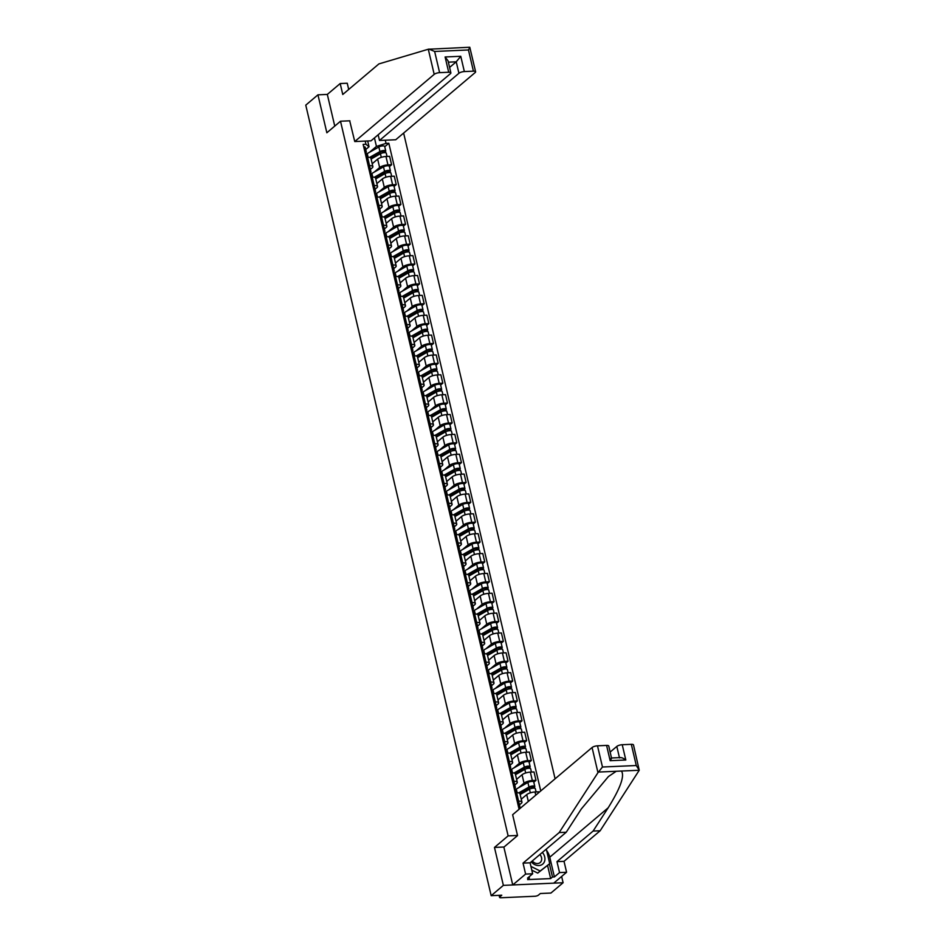<?xml version="1.0" encoding="UTF-8"?>
<svg xmlns="http://www.w3.org/2000/svg" width="945" height="945" viewBox="0 0 945 945"><rect width="100%" height="100%" fill="white"/><g stroke="black" fill="none" stroke-linecap="round" stroke-linejoin="round"><path stroke-width="1.42" d="M555.093 778.81L403.633 133.068M504.039 847.015L494.471 847.429L503.366 885.37L563.102 882.736L561.637 876.464M563.102 882.736L550.923 893.049L540.339 893.521L538.449 895.116A2.752 0.85 166.8 0 1 534.835 896.262L501.015 897.75A2.752 0.85 166.8 0 1 499.562 897.337L499.09 895.328M348.705 89.468L347.24 83.231L340.188 83.538L327.324 94.417L317.945 94.831L305.767 105.143L491.176 895.683L503.366 885.37M494.471 847.429L508.126 835.876L340.507 121.22L326.852 132.773L317.945 94.831M499.503 895.317L499.858 896.817L501.76 895.21L491.176 895.683M521.947 802.128L519.974 793.729A6.332 1.961 166.8 0 0 516.631 792.784L518.604 801.183A6.332 1.961 -13.2 0 1 521.947 802.128A6.332 1.961 -13.2 0 1 521.274 803.333L519.443 804.88M518.604 801.183L517.21 801.254M538.839 792.56L538.674 791.816L535.024 791.981A6.332 1.961 166.8 0 0 526.719 794.603L521.262 799.21M515.769 789.819A3.437 1.063 166.8 0 0 515.84 789.5L516.608 792.784L515.238 792.843M518.557 787.776L524.026 783.145A6.332 1.961 -13.2 0 1 532.342 780.523L535.98 780.357L534.019 771.959L530.369 772.112A6.332 1.961 166.8 0 0 522.053 774.746L516.596 779.353M512.544 781.385L513.938 781.326A6.332 1.961 -13.2 0 1 517.281 782.271A6.332 1.961 -13.2 0 1 516.62 783.476L514.789 785.023M533.807 782.2L535.98 780.357M517.281 782.271L515.308 773.861A6.332 1.961 166.8 0 0 511.966 772.927L510.583 772.986M513.891 767.919L519.372 763.288A6.332 1.961 -13.2 0 1 527.688 760.666L531.326 760.501L529.354 752.102L525.715 752.255A6.332 1.961 166.8 0 0 517.399 754.878L511.942 759.496M507.89 761.528L509.284 761.469A6.332 1.961 -13.2 0 1 512.627 762.402A6.332 1.961 -13.2 0 1 511.966 763.607L510.135 765.166M529.141 762.343L531.326 760.501M512.627 762.402L510.654 754.004A6.332 1.961 166.8 0 0 507.311 753.07L505.918 753.13M509.237 748.062L514.706 743.431A6.332 1.961 -13.2 0 1 523.022 740.797L526.672 740.644L524.699 732.245L521.049 732.399A6.332 1.961 166.8 0 0 512.745 735.021L507.288 739.64M503.236 741.671L504.63 741.612A6.332 1.961 -13.2 0 1 507.973 742.546A6.332 1.961 -13.2 0 1 507.3 743.75L505.469 745.298M524.487 742.486L526.672 740.644M507.973 742.546L506 734.147A6.332 1.961 166.8 0 0 502.657 733.214L501.263 733.273M504.583 728.193L510.052 723.563A6.332 1.961 -13.2 0 1 518.368 720.941L522.006 720.787L520.045 712.376L516.395 712.542A6.332 1.961 166.8 0 0 508.079 715.164L502.622 719.783M498.582 721.815L499.964 721.756A6.332 1.961 -13.2 0 1 503.307 722.689A6.332 1.961 -13.2 0 1 502.645 723.894L500.815 725.441M519.833 722.63L522.006 720.787M503.307 722.689L501.334 714.29A6.332 1.961 166.8 0 0 498.003 713.345L496.609 713.416M499.917 708.337L505.398 703.706A6.332 1.961 -13.2 0 1 513.714 701.084L517.352 700.918L515.379 692.52L511.741 692.685A6.332 1.961 166.8 0 0 503.425 695.307L497.968 699.926M493.916 701.958L495.31 701.899A6.332 1.961 -13.2 0 1 498.653 702.832A6.332 1.961 -13.2 0 1 497.991 704.037L496.16 705.584M515.167 702.773L517.352 700.918M498.653 702.832L496.68 694.433A6.332 1.961 166.8 0 0 493.337 693.488L491.943 693.547M495.263 688.48L500.744 683.849A6.332 1.961 -13.2 0 1 509.048 681.227L512.698 681.061L510.725 672.663L507.075 672.828A6.332 1.961 166.8 0 0 498.771 675.451L493.314 680.057M489.262 682.101L490.656 682.03A6.332 1.961 -13.2 0 1 493.999 682.975A6.332 1.961 -13.2 0 1 493.325 684.18L491.494 685.727M510.513 682.916L512.698 681.061M493.999 682.975L492.026 674.576A6.332 1.961 166.8 0 0 488.683 673.631L487.289 673.691M490.609 668.623L496.078 663.992A6.332 1.961 -13.2 0 1 504.394 661.37L508.032 661.205L506.071 652.806L502.421 652.96A6.332 1.961 166.8 0 0 494.105 655.594L488.659 660.201M484.608 662.232L485.99 662.173A6.332 1.961 -13.2 0 1 489.333 663.118A6.332 1.961 -13.2 0 1 488.671 664.311L486.84 665.871M505.858 663.047L508.032 661.205M489.333 663.118L487.372 654.708A6.332 1.961 166.8 0 0 484.029 653.775L482.635 653.834M485.954 648.766L491.424 644.136A6.332 1.961 -13.2 0 1 499.74 641.501L503.378 641.348L501.405 632.949L497.767 633.103A6.332 1.961 166.8 0 0 489.451 635.725L483.994 640.344M479.942 642.376L481.336 642.316A6.332 1.961 -13.2 0 1 484.679 643.25A6.332 1.961 -13.2 0 1 484.017 644.455L482.186 646.014M501.193 643.191L503.378 641.348M484.679 643.25L482.706 634.851A6.332 1.961 166.8 0 0 479.363 633.918L477.969 633.977M481.288 628.897L486.769 624.279A6.332 1.961 -13.2 0 1 495.074 621.645L498.724 621.491L496.751 613.081L493.113 613.246A6.332 1.961 166.8 0 0 484.797 615.868L479.339 620.487M475.288 622.519L476.682 622.46A6.332 1.961 -13.2 0 1 480.025 623.393A6.332 1.961 -13.2 0 1 479.363 624.598L477.52 626.145M496.538 623.334L498.724 621.491M480.025 623.393L478.052 614.994A6.332 1.961 166.8 0 0 474.709 614.061L473.315 614.12M476.634 609.041L482.104 604.41A6.332 1.961 -13.2 0 1 490.42 601.788L494.07 601.634L492.097 593.224L488.447 593.389A6.332 1.961 166.8 0 0 480.131 596.011L474.685 600.63M470.634 602.662L472.016 602.603A6.332 1.961 -13.2 0 1 475.359 603.536A6.332 1.961 -13.2 0 1 474.697 604.741L472.866 606.288M491.884 603.477L494.07 601.634M475.359 603.536L473.398 595.137A6.332 1.961 166.8 0 0 470.055 594.192L468.661 594.263M471.98 589.184L477.449 584.553A6.332 1.961 -13.2 0 1 485.765 581.931L489.404 581.766L487.431 573.367L483.793 573.532A6.332 1.961 166.8 0 0 475.477 576.155L470.019 580.773M465.968 582.805L467.362 582.734A6.332 1.961 -13.2 0 1 470.704 583.679A6.332 1.961 -13.2 0 1 470.043 584.884L468.212 586.432M487.218 583.62L489.404 581.766M470.704 583.679L468.732 575.281A6.332 1.961 166.8 0 0 465.389 574.336L463.995 574.395M467.314 569.327L472.795 564.697A6.332 1.961 -13.2 0 1 481.099 562.074L484.75 561.909L482.777 553.51L479.139 553.675A6.332 1.961 166.8 0 0 470.823 556.298L465.365 560.905M461.314 562.936L462.707 562.877A6.332 1.961 -13.2 0 1 466.05 563.822A6.332 1.961 -13.2 0 1 465.389 565.027L463.546 566.575M482.564 563.763L484.75 561.909M466.05 563.822L464.078 555.412A6.332 1.961 166.8 0 0 460.735 554.479L459.341 554.538M462.66 549.47L468.129 544.84A6.332 1.961 -13.2 0 1 476.445 542.217L480.095 542.052L478.123 533.653L474.473 533.807A6.332 1.961 166.8 0 0 466.157 536.441L460.711 541.048M456.659 543.08L458.053 543.021A6.332 1.961 -13.2 0 1 461.384 543.966A6.332 1.961 -13.2 0 1 460.723 545.159L458.892 546.718M477.91 543.895L480.095 542.052M461.384 543.966L459.424 535.555A6.332 1.961 166.8 0 0 456.081 534.622L454.687 534.681M458.006 529.613L463.475 524.983A6.332 1.961 -13.2 0 1 471.791 522.349L475.429 522.195L473.457 513.796L469.819 513.95A6.332 1.961 166.8 0 0 461.503 516.572L456.045 521.191M451.993 523.223L453.387 523.164A6.332 1.961 -13.2 0 1 456.73 524.097A6.332 1.961 -13.2 0 1 456.069 525.302L454.238 526.861M473.244 524.038L475.429 522.195M456.73 524.097L454.758 515.698A6.332 1.961 166.8 0 0 451.415 514.765L450.033 514.824M453.34 509.745L458.821 505.114A6.332 1.961 -13.2 0 1 467.125 502.492L470.775 502.338L468.803 493.928L465.164 494.093A6.332 1.961 166.8 0 0 456.848 496.716L451.391 501.334M447.339 503.366L448.733 503.307A6.332 1.961 -13.2 0 1 452.076 504.24A6.332 1.961 -13.2 0 1 451.415 505.445L449.572 506.992M468.59 504.181L470.775 502.338M452.076 504.24L450.103 495.841A6.332 1.961 166.8 0 0 446.761 494.908L445.367 494.967M448.686 489.888L454.155 485.257A6.332 1.961 -13.2 0 1 462.471 482.635L466.121 482.482L464.149 474.071L460.498 474.236A6.332 1.961 166.8 0 0 452.194 476.859L446.737 481.477M442.685 483.509L444.079 483.45A6.332 1.961 -13.2 0 1 447.41 484.383A6.332 1.961 -13.2 0 1 446.749 485.588L444.918 487.136M463.936 484.324L466.121 482.482M447.41 484.383L445.449 475.985A6.332 1.961 166.8 0 0 442.106 475.04L440.713 475.111M444.032 470.031L449.501 465.401A6.332 1.961 -13.2 0 1 457.817 462.778L461.455 462.613L459.483 454.214L455.844 454.38A6.332 1.961 166.8 0 0 447.528 457.002L442.071 461.621M438.019 463.652L439.413 463.582A6.332 1.961 -13.2 0 1 442.756 464.527A6.332 1.961 -13.2 0 1 442.095 465.731L440.264 467.279M459.282 464.467L461.455 462.613M442.756 464.527L440.783 456.128A6.332 1.961 166.8 0 0 437.44 455.183L436.058 455.242M439.366 450.174L444.847 445.544A6.332 1.961 -13.2 0 1 453.163 442.921L456.801 442.756L454.828 434.357L451.19 434.523A6.332 1.961 166.8 0 0 442.874 437.145L437.417 441.752M433.365 443.784L434.759 443.725A6.332 1.961 -13.2 0 1 438.102 444.67A6.332 1.961 -13.2 0 1 437.44 445.875L435.598 447.422M454.616 444.611L456.801 442.756M438.102 444.67L436.129 436.259A6.332 1.961 166.8 0 0 432.786 435.326L431.392 435.385M434.712 430.318L440.181 425.687A6.332 1.961 -13.2 0 1 448.497 423.065L452.147 422.899L450.174 414.501L446.524 414.654A6.332 1.961 166.8 0 0 438.22 417.288L432.763 421.895M428.711 423.927L430.105 423.868A6.332 1.961 -13.2 0 1 433.448 424.813A6.332 1.961 -13.2 0 1 432.775 426.006L430.944 427.565M449.962 424.742L452.147 422.899M433.448 424.813L431.475 416.402A6.332 1.961 166.8 0 0 428.132 415.469L426.738 415.528M430.058 410.461L435.527 405.83A6.332 1.961 -13.2 0 1 443.843 403.196L447.481 403.042L445.52 394.644L441.87 394.797A6.332 1.961 166.8 0 0 433.554 397.42L428.097 402.038M424.045 404.07L425.439 404.011A6.332 1.961 -13.2 0 1 428.782 404.944A6.332 1.961 -13.2 0 1 428.12 406.149L426.289 407.697M445.308 404.885L447.481 403.042M428.782 404.944L426.809 396.546A6.332 1.961 166.8 0 0 423.466 395.612L422.084 395.671M425.392 390.592L430.873 385.962A6.332 1.961 -13.2 0 1 439.189 383.339L442.827 383.186L440.854 374.775L437.216 374.941A6.332 1.961 166.8 0 0 428.9 377.563L423.443 382.182M419.391 384.213L420.785 384.154A6.332 1.961 -13.2 0 1 424.128 385.087A6.332 1.961 -13.2 0 1 423.466 386.292L421.635 387.84M440.642 385.028L442.827 383.186M424.128 385.087L422.155 376.689A6.332 1.961 166.8 0 0 418.812 375.744L417.418 375.815M420.738 370.735L426.207 366.105A6.332 1.961 -13.2 0 1 434.523 363.482L438.173 363.329L436.2 354.918L432.55 355.084A6.332 1.961 166.8 0 0 424.246 357.706L418.789 362.325M414.737 364.357L416.131 364.297A6.332 1.961 -13.2 0 1 419.474 365.231A6.332 1.961 -13.2 0 1 418.8 366.436L416.969 367.983M435.988 365.172L438.173 363.329M419.474 365.231L417.501 356.832A6.332 1.961 166.8 0 0 414.158 355.887L412.764 355.958M416.083 350.878L421.553 346.248A6.332 1.961 -13.2 0 1 429.869 343.626L433.507 343.46L431.546 335.062L427.896 335.227A6.332 1.961 166.8 0 0 419.58 337.849L414.123 342.456M410.083 344.5L411.465 344.429A6.332 1.961 -13.2 0 1 414.808 345.374A6.332 1.961 -13.2 0 1 414.146 346.579L412.315 348.126M431.333 345.315L433.507 343.46M414.808 345.374L412.835 336.975A6.332 1.961 166.8 0 0 409.504 336.03L408.11 336.089M411.418 331.022L416.899 326.391A6.332 1.961 -13.2 0 1 425.215 323.769L428.853 323.603L426.88 315.205L423.242 315.358A6.332 1.961 166.8 0 0 414.926 317.992L409.468 322.599M405.417 324.631L406.811 324.572A6.332 1.961 -13.2 0 1 410.154 325.517A6.332 1.961 -13.2 0 1 409.492 326.722L407.661 328.269M426.667 325.446L428.853 323.603M410.154 325.517L408.181 317.107A6.332 1.961 166.8 0 0 404.838 316.173L403.444 316.232M406.763 311.165L412.244 306.534A6.332 1.961 -13.2 0 1 420.549 303.912L424.199 303.747L422.226 295.348L418.576 295.501A6.332 1.961 166.8 0 0 410.272 298.124L404.814 302.743M400.763 304.774L402.157 304.715A6.332 1.961 -13.2 0 1 405.499 305.66A6.332 1.961 -13.2 0 1 404.826 306.853L402.995 308.413M422.013 305.589L424.199 303.747M405.499 305.66L403.527 297.25A6.332 1.961 166.8 0 0 400.184 296.317L398.79 296.376M402.109 291.308L407.579 286.678A6.332 1.961 -13.2 0 1 415.894 284.043L419.533 283.89L417.572 275.491L413.922 275.645A6.332 1.961 166.8 0 0 405.606 278.267L400.16 282.886M396.109 284.917L397.491 284.858A6.332 1.961 -13.2 0 1 400.834 285.792A6.332 1.961 -13.2 0 1 400.172 286.996L398.341 288.544M417.359 285.733L419.533 283.89M400.834 285.792L398.873 277.393A6.332 1.961 166.8 0 0 395.53 276.46L394.136 276.519M397.455 271.439L402.924 266.809A6.332 1.961 -13.2 0 1 411.24 264.187L414.879 264.033L412.906 255.622L409.268 255.788A6.332 1.961 166.8 0 0 400.952 258.41L395.494 263.029M391.443 265.061L392.837 265.002A6.332 1.961 -13.2 0 1 396.179 265.935A6.332 1.961 -13.2 0 1 395.518 267.14L393.687 268.687M412.693 265.876L414.879 264.033M396.179 265.935L394.207 257.536A6.332 1.961 166.8 0 0 390.864 256.591L389.47 256.662M392.789 251.583L398.27 246.952A6.332 1.961 -13.2 0 1 406.574 244.33L410.224 244.164L408.252 235.766L404.614 235.931A6.332 1.961 166.8 0 0 396.298 238.553L390.84 243.172M386.788 245.204L388.182 245.145A6.332 1.961 -13.2 0 1 391.525 246.078A6.332 1.961 -13.2 0 1 390.864 247.283L389.021 248.83M408.039 246.019L410.224 244.164M391.525 246.078L389.553 237.679A6.332 1.961 166.8 0 0 386.21 236.734L384.816 236.793M388.135 231.726L393.604 227.095A6.332 1.961 -13.2 0 1 401.92 224.473L405.57 224.308L403.598 215.909L399.948 216.074A6.332 1.961 166.8 0 0 391.632 218.697L386.186 223.303M382.134 225.347L383.516 225.276A6.332 1.961 -13.2 0 1 386.859 226.221A6.332 1.961 -13.2 0 1 386.198 227.426L384.367 228.973M403.385 226.162L405.57 224.308M386.859 226.221L384.898 217.822A6.332 1.961 166.8 0 0 381.556 216.877L380.162 216.937M383.481 211.869L388.95 207.238A6.332 1.961 -13.2 0 1 397.266 204.616L400.904 204.451L398.932 196.052L395.293 196.206A6.332 1.961 166.8 0 0 386.978 198.84L381.52 203.447M377.468 205.478L378.862 205.419A6.332 1.961 -13.2 0 1 382.205 206.364A6.332 1.961 -13.2 0 1 381.544 207.557L379.713 209.117M398.719 206.293L400.904 204.451M382.205 206.364L380.233 197.954A6.332 1.961 166.8 0 0 376.89 197.021L375.496 197.08M378.815 192.012L384.296 187.382A6.332 1.961 -13.2 0 1 392.6 184.759L396.25 184.594L394.278 176.195L390.639 176.349A6.332 1.961 166.8 0 0 382.323 178.971L376.866 183.59M372.814 185.622L374.208 185.563A6.332 1.961 -13.2 0 1 377.551 186.496A6.332 1.961 -13.2 0 1 376.89 187.701L375.047 189.26M394.065 186.437L396.25 184.594M377.551 186.496L375.578 178.097A6.332 1.961 166.8 0 0 372.236 177.164L370.842 177.223M374.161 172.144L379.63 167.525A6.332 1.961 -13.2 0 1 387.946 164.891L391.596 164.737L389.623 156.338L385.973 156.492A6.332 1.961 166.8 0 0 377.657 159.114L372.212 163.733M368.16 165.765L369.554 165.706A6.332 1.961 -13.2 0 1 372.885 166.639A6.332 1.961 -13.2 0 1 372.224 167.844L370.393 169.391M389.411 166.58L391.596 164.737M372.885 166.639L370.924 158.24A6.332 1.961 166.8 0 0 367.581 157.307L366.188 157.366M367.688 140.982L369.034 146.747L365.951 144.278L363.14 144.396L519.088 809.263M365.951 144.278L365.207 141.088M385.276 140.214L386.021 143.392L376.441 146.416L374.456 137.923M540.741 790.953L388.832 143.274L386.021 143.392M349.886 120.806L340.507 121.22M517.506 835.463L508.126 835.876M369.507 152.287L376.441 146.416M369.034 146.747L365.739 149.534M384.745 146.723L388.832 143.274M519.171 808.849L519.927 807.514A3.437 1.063 166.8 0 0 519.986 807.195A3.437 1.063 166.8 0 0 518.486 806.676M518.852 802.931A3.437 1.063 166.8 0 0 518.911 802.612A3.437 1.063 166.8 0 0 517.411 802.092M514.505 788.992L515.273 787.657A3.437 1.063 166.8 0 0 515.332 787.339A3.437 1.063 166.8 0 0 513.82 786.819M514.198 783.074A3.437 1.063 166.8 0 0 514.257 782.755A3.437 1.063 166.8 0 0 512.745 782.236M515.84 789.5A3.437 1.063 166.8 0 0 514.328 788.98M509.851 769.124L510.607 767.801A3.437 1.063 166.8 0 0 510.678 767.482A3.437 1.063 166.8 0 0 509.166 766.962M509.532 763.217A3.437 1.063 166.8 0 0 509.603 762.899A3.437 1.063 166.8 0 0 508.091 762.379M511.115 769.962A3.437 1.063 166.8 0 0 511.174 769.643A3.437 1.063 166.8 0 0 509.674 769.124M546.659 850.606A15.474 12.569 -130.2 0 1 549.766 857.209L554.396 876.936L559.546 872.589L556.971 861.639L593.106 831.068L600.158 830.761L639.233 770.258L633.493 744.932A4.123 1.276 -13.2 0 0 631.319 744.329L622.235 744.719L625.814 760.004C623.003 757.89 620.889 757.193 619.495 757.89M593.106 831.068L608.178 807.798C620.345 788.224 624.775 775.975 621.456 771.037L616.246 771.274L608.403 776.566L581.305 808.979L566.232 832.25L530.086 862.82L532.661 873.771L527.511 878.118L529.424 878.035L527.593 879.594L550.651 878.578L552.482 877.019L549.411 863.919M559.546 872.589L566.587 872.27L553.723 883.15L512.745 884.957L503.874 847.145L517.541 835.593L512.639 814.72L592.078 747.519A4.123 1.276 -13.2 0 1 597.5 745.818L606.584 745.416A4.123 1.276 -13.2 0 1 608.757 746.03L611.498 757.973M556.971 861.639L564.023 861.332L566.587 872.27M600.158 830.761L564.023 861.332M597.5 745.818L602.473 767.009L597.972 772.656L559.18 832.569L523.046 863.128L525.609 874.078L532.661 873.771M525.609 874.078L512.745 884.957M554.396 876.936L552.482 877.019M523.046 863.128L530.086 862.82M559.18 832.569L566.232 832.25M619.436 757.63L616.813 746.432L610.175 752.055M616.813 746.432A4.123 1.276 -13.2 0 1 622.235 744.719M531.811 870.144L537.717 873.097L549.718 863.659L546.493 849.909L545.773 849.555A15.474 12.569 -130.2 0 1 545.844 849.59M529.129 876.759L529.424 878.035M550.651 878.578L547.568 865.478M611.013 758.268C611.958 757.583 611.675 758.386 610.163 760.69L606.584 745.416M621.456 771.037L639.233 770.258L636.28 765.521L631.319 744.329M428.298 49.234L469.783 47.25L468.448 49.967L434.641 51.455L439.614 72.647A4.123 1.276 166.8 0 0 434.192 74.36L428.298 49.234L378.898 63.917L342.763 94.488L340.188 83.538M378.154 134.792L379.488 140.462L395.731 139.754L475.17 72.552A4.123 1.276 166.8 0 0 475.607 71.773A4.123 1.276 166.8 0 0 473.421 71.159L464.349 71.56A4.123 1.276 166.8 0 0 458.927 73.273L456.234 61.815L460.758 56.287L464.349 71.56M379.488 140.462L458.927 73.273M349.567 88.724L348.54 88.771M349.697 120.806L354.753 141.549L370.995 140.84L450.446 73.651A4.123 1.276 166.8 0 0 450.871 72.859A4.123 1.276 166.8 0 0 448.698 72.245L439.614 72.647M354.753 141.549L434.192 74.36M327.324 94.417L334.754 126.087M449.596 67.426L456.234 61.815L448.367 62.157M448.698 72.245L445.107 56.972L448.06 60.846L450.871 72.859M475.607 71.773L469.783 47.25M428.9 49.081L434.641 51.455M531.267 861.816A8.942 7.265 49.8 0 0 538.874 865.549A8.942 7.265 49.8 0 0 544.698 860.907A8.942 7.265 49.8 0 0 542.359 852.437M532.295 860.954A6.119 4.973 49.8 0 0 537.54 863.553A6.119 4.973 49.8 0 0 540.162 862.561A6.119 4.973 49.8 0 0 539.89 854.54M549.718 863.659L540.162 871.018L530.936 866.411M537.717 873.097L540.162 871.018M520.152 794.509L529.483 789.217A3.437 1.063 -13.2 0 1 533.063 788.165A3.437 1.063 -13.2 0 1 535.307 788.65L536.087 791.934M519.573 793.233L530.263 787.161L533.063 786.89L533.11 788.165M515.781 789.37A8.257 2.563 -13.2 0 1 516.289 789.063L527.901 782.472A3.437 1.063 -13.2 0 1 531.48 781.42A3.437 1.063 -13.2 0 1 533.724 781.893L534.799 786.476A3.437 1.063 -13.2 0 1 534.445 787.138L534.693 788.224M518.663 792.902L528.976 787.055A3.437 1.063 -13.2 0 1 532.555 786.004A3.437 1.063 -13.2 0 1 534.799 786.476M532.767 786.689L534.445 787.138M515.497 774.652L524.829 769.36A3.437 1.063 -13.2 0 1 528.409 768.309A3.437 1.063 -13.2 0 1 530.653 768.781L531.421 772.077M514.919 773.376L525.609 767.305L528.409 767.033L528.456 768.297M511.115 769.514A8.257 2.563 -13.2 0 1 511.635 769.206L523.246 762.615A3.437 1.063 -13.2 0 1 526.826 761.564A3.437 1.063 -13.2 0 1 529.07 762.036L530.145 766.619A3.437 1.063 -13.2 0 1 529.791 767.281L530.039 768.356M514.009 773.045L524.321 767.198A3.437 1.063 -13.2 0 1 527.901 766.147A3.437 1.063 -13.2 0 1 530.145 766.619M528.113 766.832L529.791 767.281M505.197 749.267L505.953 747.932A3.437 1.063 166.8 0 0 506.012 747.625A3.437 1.063 166.8 0 0 504.512 747.105M504.878 743.349A3.437 1.063 166.8 0 0 504.937 743.042A3.437 1.063 166.8 0 0 503.437 742.522M506.461 750.106A3.437 1.063 166.8 0 0 506.52 749.787A3.437 1.063 166.8 0 0 505.02 749.267M500.531 729.41L501.299 728.075A3.437 1.063 166.8 0 0 501.358 727.756A3.437 1.063 166.8 0 0 499.846 727.248M500.224 723.492A3.437 1.063 166.8 0 0 500.283 723.173A3.437 1.063 166.8 0 0 498.771 722.665M501.807 730.237A3.437 1.063 166.8 0 0 501.866 729.93A3.437 1.063 166.8 0 0 500.354 729.41M495.877 709.553L496.633 708.218A3.437 1.063 166.8 0 0 496.704 707.899A3.437 1.063 166.8 0 0 495.192 707.38M495.558 703.635A3.437 1.063 166.8 0 0 495.629 703.316A3.437 1.063 166.8 0 0 494.117 702.808M497.141 710.38A3.437 1.063 166.8 0 0 497.212 710.061A3.437 1.063 166.8 0 0 495.7 709.553M510.843 754.795L520.175 749.503A3.437 1.063 -13.2 0 1 523.743 748.452A3.437 1.063 -13.2 0 1 525.999 748.924L526.767 752.208M510.253 753.508L520.955 747.448L523.743 747.176L523.802 748.44M506.461 749.657A8.257 2.563 -13.2 0 1 506.969 749.338L518.592 742.746A3.437 1.063 -13.2 0 1 522.172 741.707A3.437 1.063 -13.2 0 1 524.416 742.179L525.491 746.763A3.437 1.063 -13.2 0 1 525.125 747.412L525.385 748.499M509.355 753.189L519.667 747.33A3.437 1.063 -13.2 0 1 523.235 746.29A3.437 1.063 -13.2 0 1 525.491 746.763M523.459 746.963L525.125 747.412M506.177 734.938L515.509 729.634A3.437 1.063 -13.2 0 1 519.088 728.595A3.437 1.063 -13.2 0 1 521.333 729.067L522.112 732.351M505.599 733.651L516.289 727.591L519.088 727.307L519.148 728.583M501.807 729.788A8.257 2.563 -13.2 0 1 502.315 729.481L513.926 722.89A3.437 1.063 -13.2 0 1 517.506 721.838A3.437 1.063 -13.2 0 1 519.762 722.323L520.837 726.906A3.437 1.063 -13.2 0 1 520.471 727.555L520.73 728.642M504.689 733.332L515.001 727.473A3.437 1.063 -13.2 0 1 518.581 726.422A3.437 1.063 -13.2 0 1 520.837 726.906M518.793 727.107L520.471 727.555M501.523 715.07L510.855 709.778A3.437 1.063 -13.2 0 1 514.434 708.726A3.437 1.063 -13.2 0 1 516.679 709.211L517.447 712.495M500.944 713.794L511.635 707.722L514.434 707.451L514.482 708.726M497.141 709.931A8.257 2.563 -13.2 0 1 497.661 709.624L509.272 703.033A3.437 1.063 -13.2 0 1 512.851 701.981A3.437 1.063 -13.2 0 1 515.096 702.466L516.171 707.049A3.437 1.063 -13.2 0 1 515.816 707.699L516.064 708.785M500.035 713.463L510.347 707.616A3.437 1.063 -13.2 0 1 513.926 706.565A3.437 1.063 -13.2 0 1 516.171 707.049M514.139 707.25L515.816 707.699M491.223 689.696L491.979 688.362A3.437 1.063 166.8 0 0 492.038 688.043A3.437 1.063 166.8 0 0 490.538 687.523M490.904 683.778A3.437 1.063 166.8 0 0 490.963 683.459A3.437 1.063 166.8 0 0 489.463 682.94M492.487 690.523A3.437 1.063 166.8 0 0 492.546 690.204A3.437 1.063 166.8 0 0 491.046 689.696M496.869 695.213L506.201 689.921A3.437 1.063 -13.2 0 1 509.78 688.87A3.437 1.063 -13.2 0 1 512.025 689.354L512.792 692.638M496.29 693.937L506.981 687.865L509.78 687.594L509.827 688.87M492.487 690.074A8.257 2.563 -13.2 0 1 492.995 689.767L504.618 683.176A3.437 1.063 -13.2 0 1 508.197 682.125A3.437 1.063 -13.2 0 1 510.442 682.609L511.517 687.192A3.437 1.063 -13.2 0 1 511.15 687.842L511.41 688.929M495.381 693.606L505.693 687.759A3.437 1.063 -13.2 0 1 509.272 686.708A3.437 1.063 -13.2 0 1 511.517 687.192M509.485 687.393L511.15 687.842M486.557 669.84L487.325 668.505A3.437 1.063 166.8 0 0 487.384 668.186A3.437 1.063 166.8 0 0 485.872 667.666M486.25 663.922A3.437 1.063 166.8 0 0 486.309 663.603A3.437 1.063 166.8 0 0 484.797 663.083M487.833 670.666A3.437 1.063 166.8 0 0 487.892 670.348A3.437 1.063 166.8 0 0 486.38 669.828M492.203 675.356L501.535 670.064A3.437 1.063 -13.2 0 1 505.114 669.013A3.437 1.063 -13.2 0 1 507.37 669.497L508.138 672.781M491.624 674.08L502.315 668.009L505.114 667.737L505.173 669.013M487.833 670.218A8.257 2.563 -13.2 0 1 488.341 669.91L499.952 663.319A3.437 1.063 -13.2 0 1 503.531 662.268A3.437 1.063 -13.2 0 1 505.788 662.74L506.863 667.324A3.437 1.063 -13.2 0 1 506.496 667.985L506.756 669.072M490.715 673.75L501.027 667.902A3.437 1.063 -13.2 0 1 504.606 666.851A3.437 1.063 -13.2 0 1 506.863 667.324M504.819 667.536L506.496 667.985M481.903 649.971L482.659 648.648A3.437 1.063 166.8 0 0 482.73 648.329A3.437 1.063 166.8 0 0 481.218 647.809M481.584 644.065A3.437 1.063 166.8 0 0 481.655 643.746A3.437 1.063 166.8 0 0 480.143 643.226M483.167 650.81A3.437 1.063 166.8 0 0 483.238 650.491A3.437 1.063 166.8 0 0 481.726 649.971M487.549 655.499L496.881 650.207A3.437 1.063 -13.2 0 1 500.46 649.156A3.437 1.063 -13.2 0 1 502.705 649.628L503.472 652.912M486.97 654.223L497.661 648.152L500.46 647.88L500.507 649.144M483.167 650.361A8.257 2.563 -13.2 0 1 483.686 650.054L495.298 643.462A3.437 1.063 -13.2 0 1 498.877 642.411A3.437 1.063 -13.2 0 1 501.122 642.883L502.197 647.467A3.437 1.063 -13.2 0 1 501.842 648.128L502.09 649.203M486.061 653.893L496.373 648.046A3.437 1.063 -13.2 0 1 499.952 646.994A3.437 1.063 -13.2 0 1 502.197 647.467M500.165 647.668L501.842 648.128M477.249 630.114L478.005 628.779A3.437 1.063 166.8 0 0 478.064 628.472A3.437 1.063 166.8 0 0 476.563 627.952M476.93 624.196A3.437 1.063 166.8 0 0 476.989 623.889A3.437 1.063 166.8 0 0 475.489 623.369M478.513 630.953A3.437 1.063 166.8 0 0 478.572 630.634A3.437 1.063 166.8 0 0 477.071 630.114M482.895 635.642L492.227 630.35A3.437 1.063 -13.2 0 1 495.806 629.299A3.437 1.063 -13.2 0 1 498.05 629.772L498.818 633.055M482.316 634.355L493.006 628.295L495.806 628.023L495.853 629.287M478.513 630.504A8.257 2.563 -13.2 0 1 479.02 630.185L490.644 623.594A3.437 1.063 -13.2 0 1 494.223 622.554A3.437 1.063 -13.2 0 1 496.468 623.027L497.542 627.61A3.437 1.063 -13.2 0 1 497.176 628.26L497.436 629.346M481.407 634.036L491.719 628.177A3.437 1.063 -13.2 0 1 495.298 627.126A3.437 1.063 -13.2 0 1 497.542 627.61M495.511 627.811L497.176 628.26M472.583 610.257L473.351 608.923A3.437 1.063 166.8 0 0 473.41 608.604A3.437 1.063 166.8 0 0 471.898 608.096M472.276 604.339A3.437 1.063 166.8 0 0 472.335 604.02A3.437 1.063 166.8 0 0 470.823 603.512M473.858 611.084A3.437 1.063 166.8 0 0 473.917 610.777A3.437 1.063 166.8 0 0 472.405 610.257M467.929 590.401L468.685 589.066A3.437 1.063 166.8 0 0 468.755 588.747A3.437 1.063 166.8 0 0 467.243 588.227M467.61 584.482A3.437 1.063 166.8 0 0 467.68 584.164A3.437 1.063 166.8 0 0 466.168 583.644M469.192 591.227A3.437 1.063 166.8 0 0 469.263 590.909A3.437 1.063 166.8 0 0 467.751 590.401M463.274 570.544L464.03 569.209A3.437 1.063 166.8 0 0 464.089 568.89A3.437 1.063 166.8 0 0 462.589 568.37M462.955 564.626A3.437 1.063 166.8 0 0 463.015 564.307A3.437 1.063 166.8 0 0 461.514 563.787M464.538 571.371A3.437 1.063 166.8 0 0 464.597 571.052A3.437 1.063 166.8 0 0 463.097 570.532M458.62 550.687L459.376 549.352A3.437 1.063 166.8 0 0 459.435 549.033A3.437 1.063 166.8 0 0 457.935 548.513M458.301 544.769A3.437 1.063 166.8 0 0 458.36 544.45A3.437 1.063 166.8 0 0 456.86 543.93M459.884 551.514A3.437 1.063 166.8 0 0 459.943 551.195A3.437 1.063 166.8 0 0 458.431 550.675M453.954 530.818L454.71 529.495A3.437 1.063 166.8 0 0 454.781 529.176A3.437 1.063 166.8 0 0 453.269 528.657M453.635 524.912A3.437 1.063 166.8 0 0 453.706 524.593A3.437 1.063 166.8 0 0 452.194 524.073M455.218 531.657A3.437 1.063 166.8 0 0 455.289 531.338A3.437 1.063 166.8 0 0 453.777 530.818M449.3 510.961L450.056 509.627A3.437 1.063 166.8 0 0 450.115 509.308A3.437 1.063 166.8 0 0 448.615 508.8M448.981 505.043A3.437 1.063 166.8 0 0 449.04 504.736A3.437 1.063 166.8 0 0 447.54 504.217M450.564 511.8A3.437 1.063 166.8 0 0 450.623 511.481A3.437 1.063 166.8 0 0 449.123 510.961M478.229 615.786L487.561 610.482A3.437 1.063 -13.2 0 1 491.14 609.442A3.437 1.063 -13.2 0 1 493.396 609.915L494.164 613.199M477.65 614.498L488.352 608.438L491.14 608.155L491.199 609.43M473.858 610.635A8.257 2.563 -13.2 0 1 474.366 610.328L485.978 603.737A3.437 1.063 -13.2 0 1 489.557 602.686A3.437 1.063 -13.2 0 1 491.813 603.17L492.888 607.753A3.437 1.063 -13.2 0 1 492.522 608.403L492.782 609.49M476.741 614.167L487.053 608.32A3.437 1.063 -13.2 0 1 490.632 607.269A3.437 1.063 -13.2 0 1 492.888 607.753M490.845 607.954L492.522 608.403M473.575 595.917L482.907 590.625A3.437 1.063 -13.2 0 1 486.486 589.574A3.437 1.063 -13.2 0 1 488.73 590.058L489.498 593.342M472.996 594.641L483.686 588.57L486.486 588.298L486.533 589.574M469.192 590.779A8.257 2.563 -13.2 0 1 469.712 590.471L481.324 583.88A3.437 1.063 -13.2 0 1 484.903 582.829A3.437 1.063 -13.2 0 1 487.147 583.313L488.222 587.896A3.437 1.063 -13.2 0 1 487.868 588.546L488.116 589.633M472.087 594.31L482.399 588.463A3.437 1.063 -13.2 0 1 485.978 587.412A3.437 1.063 -13.2 0 1 488.222 587.896M486.191 588.097L487.868 588.546M468.921 576.06L478.253 570.768A3.437 1.063 -13.2 0 1 481.832 569.717A3.437 1.063 -13.2 0 1 484.076 570.201L484.844 573.485M468.342 574.784L479.032 568.713L481.832 568.441L481.879 569.717M464.538 570.922A8.257 2.563 -13.2 0 1 465.046 570.615L476.67 564.023A3.437 1.063 -13.2 0 1 480.249 562.972A3.437 1.063 -13.2 0 1 482.493 563.456L483.568 568.039A3.437 1.063 -13.2 0 1 483.202 568.689L483.462 569.776M467.432 574.454L477.745 568.606A3.437 1.063 -13.2 0 1 481.324 567.555A3.437 1.063 -13.2 0 1 483.568 568.039M481.537 568.24L483.202 568.689M464.267 556.203L473.587 550.911A3.437 1.063 -13.2 0 1 477.166 549.86A3.437 1.063 -13.2 0 1 479.422 550.344L480.19 553.628M463.676 554.928L474.378 548.856L477.166 548.584L477.225 549.86M459.884 551.065A8.257 2.563 -13.2 0 1 460.392 550.758L472.004 544.166A3.437 1.063 -13.2 0 1 475.583 543.115A3.437 1.063 -13.2 0 1 477.839 543.588L478.914 548.171A3.437 1.063 -13.2 0 1 478.548 548.832L478.808 549.919M462.778 554.597L473.079 548.75A3.437 1.063 -13.2 0 1 476.658 547.698A3.437 1.063 -13.2 0 1 478.914 548.171M476.871 548.383L478.548 548.832M459.601 536.347L468.933 531.055A3.437 1.063 -13.2 0 1 472.512 530.003A3.437 1.063 -13.2 0 1 474.756 530.476L475.536 533.76M459.022 535.071L469.712 528.999L472.512 528.727L472.559 529.991M455.218 531.208A8.257 2.563 -13.2 0 1 455.738 530.889L467.35 524.31A3.437 1.063 -13.2 0 1 470.929 523.258A3.437 1.063 -13.2 0 1 473.173 523.731L474.248 528.314A3.437 1.063 -13.2 0 1 473.894 528.976L474.142 530.05M458.112 534.74L468.425 528.893A3.437 1.063 -13.2 0 1 472.004 527.842A3.437 1.063 -13.2 0 1 474.248 528.314M472.216 528.515L473.894 528.976M454.947 516.49L464.279 511.198A3.437 1.063 -13.2 0 1 467.858 510.146A3.437 1.063 -13.2 0 1 470.102 510.619L470.87 513.903M454.368 515.202L465.058 509.142L467.858 508.871L467.905 510.135M450.564 511.351A8.257 2.563 -13.2 0 1 451.072 511.032L462.696 504.441A3.437 1.063 -13.2 0 1 466.275 503.39A3.437 1.063 -13.2 0 1 468.519 503.874L469.594 508.457A3.437 1.063 -13.2 0 1 469.228 509.107L469.488 510.194M453.458 514.883L463.771 509.024A3.437 1.063 -13.2 0 1 467.35 507.973A3.437 1.063 -13.2 0 1 469.594 508.457M467.562 508.658L469.228 509.107M444.646 491.105L445.402 489.77A3.437 1.063 166.8 0 0 445.461 489.451A3.437 1.063 166.8 0 0 443.961 488.943M444.327 485.187A3.437 1.063 166.8 0 0 444.386 484.868A3.437 1.063 166.8 0 0 442.886 484.36M445.91 491.932A3.437 1.063 166.8 0 0 445.969 491.624A3.437 1.063 166.8 0 0 444.469 491.105M450.292 496.633L459.613 491.329A3.437 1.063 -13.2 0 1 463.192 490.278A3.437 1.063 -13.2 0 1 465.448 490.762L466.216 494.046M449.702 495.345L460.404 489.286L463.192 489.002L463.251 490.278M445.91 491.483A8.257 2.563 -13.2 0 1 446.418 491.176L458.041 484.584A3.437 1.063 -13.2 0 1 461.609 483.533A3.437 1.063 -13.2 0 1 463.865 484.017L464.94 488.6A3.437 1.063 -13.2 0 1 464.574 489.25L464.834 490.337M448.804 495.015L459.105 489.167A3.437 1.063 -13.2 0 1 462.684 488.116A3.437 1.063 -13.2 0 1 464.94 488.6M462.896 488.801L464.574 489.25M439.98 471.248L440.736 469.913A3.437 1.063 166.8 0 0 440.807 469.594A3.437 1.063 166.8 0 0 439.295 469.074M439.661 465.33A3.437 1.063 166.8 0 0 439.732 465.011A3.437 1.063 166.8 0 0 438.22 464.491M441.244 472.075A3.437 1.063 166.8 0 0 441.315 471.756A3.437 1.063 166.8 0 0 439.803 471.248M445.627 476.764L454.958 471.472A3.437 1.063 -13.2 0 1 458.538 470.421A3.437 1.063 -13.2 0 1 460.782 470.905L461.562 474.189M445.048 475.489L455.738 469.417L458.538 469.145L458.585 470.421M441.244 471.626A8.257 2.563 -13.2 0 1 441.764 471.319L453.376 464.727A3.437 1.063 -13.2 0 1 456.955 463.676A3.437 1.063 -13.2 0 1 459.199 464.16L460.274 468.744A3.437 1.063 -13.2 0 1 459.92 469.393L460.168 470.48M444.138 475.158L454.45 469.311A3.437 1.063 -13.2 0 1 458.03 468.259A3.437 1.063 -13.2 0 1 460.274 468.744M458.242 468.944L459.92 469.393M435.326 451.391L436.082 450.056A3.437 1.063 166.8 0 0 436.141 449.737A3.437 1.063 166.8 0 0 434.641 449.218M435.007 445.473A3.437 1.063 166.8 0 0 435.066 445.154A3.437 1.063 166.8 0 0 433.566 444.634M436.59 452.218A3.437 1.063 166.8 0 0 436.649 451.899A3.437 1.063 166.8 0 0 435.149 451.379M440.972 456.907L450.304 451.615A3.437 1.063 -13.2 0 1 453.883 450.564A3.437 1.063 -13.2 0 1 456.128 451.048L456.896 454.332M440.394 455.632L451.084 449.56L453.883 449.288L453.931 450.564M436.59 451.769A8.257 2.563 -13.2 0 1 437.098 451.462L448.721 444.871A3.437 1.063 -13.2 0 1 452.301 443.819A3.437 1.063 -13.2 0 1 454.545 444.304L455.62 448.875A3.437 1.063 -13.2 0 1 455.266 449.536L455.514 450.623M439.484 455.301L449.796 449.454A3.437 1.063 -13.2 0 1 453.376 448.402A3.437 1.063 -13.2 0 1 455.62 448.875M453.588 449.088L455.266 449.536M430.672 431.534L431.428 430.199A3.437 1.063 166.8 0 0 431.487 429.88A3.437 1.063 166.8 0 0 429.987 429.361M430.353 425.616A3.437 1.063 166.8 0 0 430.412 425.297A3.437 1.063 166.8 0 0 428.912 424.777M431.936 432.361A3.437 1.063 166.8 0 0 431.995 432.042A3.437 1.063 166.8 0 0 430.495 431.522M436.318 437.051L445.65 431.759A3.437 1.063 -13.2 0 1 449.218 430.707A3.437 1.063 -13.2 0 1 451.474 431.18L452.242 434.476M435.728 435.775L446.43 429.703L449.218 429.432L449.277 430.707M431.936 431.912A8.257 2.563 -13.2 0 1 432.444 431.605L444.067 425.014A3.437 1.063 -13.2 0 1 447.635 423.962A3.437 1.063 -13.2 0 1 449.891 424.435L450.966 429.018A3.437 1.063 -13.2 0 1 450.6 429.68L450.859 430.755M434.83 435.444L445.142 429.597A3.437 1.063 -13.2 0 1 448.71 428.546A3.437 1.063 -13.2 0 1 450.966 429.018M448.922 429.231L450.6 429.68M426.006 411.666L426.774 410.343A3.437 1.063 166.8 0 0 426.833 410.024A3.437 1.063 166.8 0 0 425.321 409.504M425.699 405.759A3.437 1.063 166.8 0 0 425.758 405.44A3.437 1.063 166.8 0 0 424.246 404.921M427.27 412.504A3.437 1.063 166.8 0 0 427.341 412.185A3.437 1.063 166.8 0 0 425.829 411.666M431.652 417.194L440.984 411.902A3.437 1.063 -13.2 0 1 444.563 410.851A3.437 1.063 -13.2 0 1 446.808 411.323L447.587 414.607M431.074 415.906L441.764 409.846L444.563 409.575L444.611 410.839M427.282 412.055A8.257 2.563 -13.2 0 1 427.79 411.736L439.401 405.145A3.437 1.063 -13.2 0 1 442.981 404.106A3.437 1.063 -13.2 0 1 445.225 404.578L446.3 409.161A3.437 1.063 -13.2 0 1 445.945 409.811L446.194 410.898M430.164 415.587L440.476 409.728A3.437 1.063 -13.2 0 1 444.055 408.689A3.437 1.063 -13.2 0 1 446.3 409.161M444.268 409.362L445.945 409.811M421.352 391.809L422.108 390.474A3.437 1.063 166.8 0 0 422.179 390.155A3.437 1.063 166.8 0 0 420.667 389.647M421.033 385.891A3.437 1.063 166.8 0 0 421.104 385.572A3.437 1.063 166.8 0 0 419.592 385.064M422.616 392.647A3.437 1.063 166.8 0 0 422.687 392.329A3.437 1.063 166.8 0 0 421.175 391.809M426.998 397.337L436.33 392.033A3.437 1.063 -13.2 0 1 439.909 390.994A3.437 1.063 -13.2 0 1 442.154 391.466L442.921 394.75M426.419 396.049L437.11 389.99L439.909 389.718L439.957 390.982M422.616 392.187A8.257 2.563 -13.2 0 1 423.136 391.88L434.747 385.288A3.437 1.063 -13.2 0 1 438.326 384.237A3.437 1.063 -13.2 0 1 440.571 384.721L441.646 389.305A3.437 1.063 -13.2 0 1 441.291 389.954L441.539 391.041M425.51 395.731L435.822 389.872A3.437 1.063 -13.2 0 1 439.401 388.82A3.437 1.063 -13.2 0 1 441.646 389.305M439.614 389.505L441.291 389.954M416.698 371.952L417.454 370.617A3.437 1.063 166.8 0 0 417.513 370.298A3.437 1.063 166.8 0 0 416.013 369.79M416.379 366.034A3.437 1.063 166.8 0 0 416.438 365.715A3.437 1.063 166.8 0 0 414.938 365.207M417.962 372.779A3.437 1.063 166.8 0 0 418.021 372.46A3.437 1.063 166.8 0 0 416.521 371.952M422.344 377.468L431.676 372.176A3.437 1.063 -13.2 0 1 435.243 371.125A3.437 1.063 -13.2 0 1 437.5 371.609L438.267 374.893M421.753 376.193L432.456 370.133L435.243 369.849L435.302 371.125M417.962 372.33A8.257 2.563 -13.2 0 1 418.47 372.023L430.093 365.431A3.437 1.063 -13.2 0 1 433.672 364.38A3.437 1.063 -13.2 0 1 435.917 364.864L436.992 369.448A3.437 1.063 -13.2 0 1 436.625 370.097L436.885 371.184M420.856 375.862L431.168 370.015A3.437 1.063 -13.2 0 1 434.747 368.963A3.437 1.063 -13.2 0 1 436.992 369.448M434.96 369.649L436.625 370.097M412.032 352.095L412.8 350.76A3.437 1.063 166.8 0 0 412.859 350.441A3.437 1.063 166.8 0 0 411.347 349.922M411.725 346.177A3.437 1.063 166.8 0 0 411.784 345.858A3.437 1.063 166.8 0 0 410.272 345.338M413.308 352.922A3.437 1.063 166.8 0 0 413.367 352.603A3.437 1.063 166.8 0 0 411.855 352.095M417.678 357.612L427.01 352.32A3.437 1.063 -13.2 0 1 430.589 351.268A3.437 1.063 -13.2 0 1 432.834 351.753L433.613 355.036M417.099 356.336L427.79 350.264L430.589 349.993L430.648 351.268M413.308 352.473A8.257 2.563 -13.2 0 1 413.815 352.166L425.427 345.575A3.437 1.063 -13.2 0 1 429.006 344.523A3.437 1.063 -13.2 0 1 431.263 345.008L432.337 349.591A3.437 1.063 -13.2 0 1 431.971 350.241L432.231 351.327M416.19 356.005L426.502 350.158A3.437 1.063 -13.2 0 1 430.081 349.107A3.437 1.063 -13.2 0 1 432.337 349.591M430.294 349.792L431.971 350.241M407.378 332.238L408.134 330.904A3.437 1.063 166.8 0 0 408.205 330.585A3.437 1.063 166.8 0 0 406.693 330.065M407.059 326.32A3.437 1.063 166.8 0 0 407.13 326.001A3.437 1.063 166.8 0 0 405.618 325.482M408.642 333.065A3.437 1.063 166.8 0 0 408.712 332.746A3.437 1.063 166.8 0 0 407.2 332.227M413.024 337.755L422.356 332.463A3.437 1.063 -13.2 0 1 425.935 331.411A3.437 1.063 -13.2 0 1 428.179 331.896L428.947 335.18M412.445 336.479L423.136 330.407L425.935 330.136L425.982 331.411M408.642 332.616A8.257 2.563 -13.2 0 1 409.161 332.309L420.773 325.718A3.437 1.063 -13.2 0 1 424.352 324.667A3.437 1.063 -13.2 0 1 426.597 325.139L427.672 329.722A3.437 1.063 -13.2 0 1 427.317 330.384L427.565 331.471M411.536 336.148L421.848 330.301A3.437 1.063 -13.2 0 1 425.427 329.25A3.437 1.063 -13.2 0 1 427.672 329.722M425.64 329.935L427.317 330.384M402.724 312.382L403.48 311.047A3.437 1.063 166.8 0 0 403.539 310.728A3.437 1.063 166.8 0 0 402.038 310.208M402.405 306.463A3.437 1.063 166.8 0 0 402.464 306.145A3.437 1.063 166.8 0 0 400.963 305.625M403.987 313.208A3.437 1.063 166.8 0 0 404.047 312.889A3.437 1.063 166.8 0 0 402.546 312.37M408.37 317.898L417.702 312.606A3.437 1.063 -13.2 0 1 421.281 311.555A3.437 1.063 -13.2 0 1 423.525 312.027L424.293 315.323M407.791 316.622L418.481 310.551L421.281 310.279L421.328 311.543M403.987 312.76A8.257 2.563 -13.2 0 1 404.495 312.452L416.119 305.861A3.437 1.063 -13.2 0 1 419.698 304.81A3.437 1.063 -13.2 0 1 421.942 305.282L423.017 309.865A3.437 1.063 -13.2 0 1 422.651 310.527L422.911 311.602M406.882 316.291L417.194 310.444A3.437 1.063 -13.2 0 1 420.773 309.393A3.437 1.063 -13.2 0 1 423.017 309.865M420.986 310.078L422.651 310.527M398.058 292.513L398.825 291.178A3.437 1.063 166.8 0 0 398.885 290.871A3.437 1.063 166.8 0 0 397.372 290.351M397.75 286.607A3.437 1.063 166.8 0 0 397.81 286.288A3.437 1.063 166.8 0 0 396.298 285.768M399.333 293.352A3.437 1.063 166.8 0 0 399.392 293.033A3.437 1.063 166.8 0 0 397.88 292.513M403.704 298.041L413.036 292.749A3.437 1.063 -13.2 0 1 416.615 291.698A3.437 1.063 -13.2 0 1 418.871 292.17L419.639 295.454M403.125 296.754L413.815 290.694L416.615 290.422L416.674 291.686M399.333 292.903A8.257 2.563 -13.2 0 1 399.841 292.584L411.453 285.992A3.437 1.063 -13.2 0 1 415.032 284.953A3.437 1.063 -13.2 0 1 417.288 285.425L418.363 290.009A3.437 1.063 -13.2 0 1 417.997 290.658L418.257 291.745M402.216 296.435L412.528 290.576A3.437 1.063 -13.2 0 1 416.107 289.536A3.437 1.063 -13.2 0 1 418.363 290.009M416.32 290.209L417.997 290.658M393.404 272.656L394.159 271.321A3.437 1.063 166.8 0 0 394.23 271.002A3.437 1.063 166.8 0 0 392.718 270.494M393.085 266.738A3.437 1.063 166.8 0 0 393.155 266.419A3.437 1.063 166.8 0 0 391.643 265.911M394.667 273.495A3.437 1.063 166.8 0 0 394.738 273.176A3.437 1.063 166.8 0 0 393.226 272.656M399.05 278.184L408.382 272.881A3.437 1.063 -13.2 0 1 411.961 271.841A3.437 1.063 -13.2 0 1 414.205 272.314L414.973 275.597M398.471 276.897L409.161 270.837L411.961 270.553L412.008 271.829M394.667 273.034A8.257 2.563 -13.2 0 1 395.187 272.727L406.799 266.136A3.437 1.063 -13.2 0 1 410.378 265.084A3.437 1.063 -13.2 0 1 412.622 265.569L413.697 270.152A3.437 1.063 -13.2 0 1 413.343 270.802L413.591 271.888M397.561 276.578L407.874 270.719A3.437 1.063 -13.2 0 1 411.453 269.668A3.437 1.063 -13.2 0 1 413.697 270.152M411.666 270.353L413.343 270.802M388.749 252.799L389.505 251.464A3.437 1.063 166.8 0 0 389.564 251.146A3.437 1.063 166.8 0 0 388.064 250.638M388.43 246.881A3.437 1.063 166.8 0 0 388.489 246.562A3.437 1.063 166.8 0 0 386.989 246.054M390.013 253.626A3.437 1.063 166.8 0 0 390.072 253.307A3.437 1.063 166.8 0 0 388.572 252.799M394.396 258.316L403.728 253.024A3.437 1.063 -13.2 0 1 407.307 251.972A3.437 1.063 -13.2 0 1 409.551 252.457L410.319 255.741M393.817 257.04L404.507 250.98L407.307 250.697L407.354 251.972M390.013 253.177A8.257 2.563 -13.2 0 1 390.521 252.87L402.145 246.279A3.437 1.063 -13.2 0 1 405.724 245.227A3.437 1.063 -13.2 0 1 407.968 245.712L409.043 250.295A3.437 1.063 -13.2 0 1 408.677 250.945L408.937 252.031M392.907 256.709L403.22 250.862A3.437 1.063 -13.2 0 1 406.799 249.811A3.437 1.063 -13.2 0 1 409.043 250.295M407.011 250.496L408.677 250.945M384.083 232.942L384.851 231.608A3.437 1.063 166.8 0 0 384.91 231.289A3.437 1.063 166.8 0 0 383.398 230.769M383.776 227.024A3.437 1.063 166.8 0 0 383.835 226.705A3.437 1.063 166.8 0 0 382.323 226.186M385.359 233.769A3.437 1.063 166.8 0 0 385.418 233.45A3.437 1.063 166.8 0 0 383.906 232.942M389.73 238.459L399.062 233.167A3.437 1.063 -13.2 0 1 402.641 232.116A3.437 1.063 -13.2 0 1 404.897 232.6L405.665 235.884M389.151 237.183L399.853 231.112L402.641 230.84L402.7 232.116M385.359 233.32A8.257 2.563 -13.2 0 1 385.867 233.013L397.479 226.422A3.437 1.063 -13.2 0 1 401.058 225.371A3.437 1.063 -13.2 0 1 403.314 225.855L404.389 230.438A3.437 1.063 -13.2 0 1 404.023 231.088L404.283 232.175M388.241 236.852L398.554 231.005A3.437 1.063 -13.2 0 1 402.133 229.954A3.437 1.063 -13.2 0 1 404.389 230.438M402.346 230.639L404.023 231.088M379.429 213.086L380.185 211.751A3.437 1.063 166.8 0 0 380.256 211.432A3.437 1.063 166.8 0 0 378.744 210.912M379.11 207.168A3.437 1.063 166.8 0 0 379.181 206.849A3.437 1.063 166.8 0 0 377.669 206.329M380.693 213.913A3.437 1.063 166.8 0 0 380.764 213.594A3.437 1.063 166.8 0 0 379.252 213.074M385.076 218.602L394.408 213.31A3.437 1.063 -13.2 0 1 397.987 212.259A3.437 1.063 -13.2 0 1 400.231 212.743L400.999 216.027M384.497 217.326L395.187 211.255L397.987 210.983L398.034 212.259M380.693 213.464A8.257 2.563 -13.2 0 1 381.213 213.157L392.825 206.565A3.437 1.063 -13.2 0 1 396.404 205.514A3.437 1.063 -13.2 0 1 398.648 205.986L399.723 210.57A3.437 1.063 -13.2 0 1 399.369 211.231L399.617 212.318M383.587 216.996L393.9 211.148A3.437 1.063 -13.2 0 1 397.479 210.097A3.437 1.063 -13.2 0 1 399.723 210.57M397.691 210.782L399.369 211.231M374.775 193.217L375.531 191.894A3.437 1.063 166.8 0 0 375.59 191.575A3.437 1.063 166.8 0 0 374.09 191.055M374.456 187.311A3.437 1.063 166.8 0 0 374.515 186.992A3.437 1.063 166.8 0 0 373.015 186.472M376.039 194.056A3.437 1.063 166.8 0 0 376.098 193.737A3.437 1.063 166.8 0 0 374.598 193.217M380.422 198.745L389.753 193.453A3.437 1.063 -13.2 0 1 393.333 192.402A3.437 1.063 -13.2 0 1 395.577 192.874L396.345 196.158M379.843 197.47L390.533 191.398L393.333 191.126L393.38 192.39M376.039 193.607A8.257 2.563 -13.2 0 1 376.547 193.3L388.171 186.708A3.437 1.063 -13.2 0 1 391.75 185.657A3.437 1.063 -13.2 0 1 393.994 186.13L395.069 190.713A3.437 1.063 -13.2 0 1 394.703 191.374L394.963 192.449M378.933 197.139L389.245 191.292A3.437 1.063 -13.2 0 1 392.825 190.24A3.437 1.063 -13.2 0 1 395.069 190.713M393.037 190.914L394.703 191.374M370.121 173.36L370.877 172.025A3.437 1.063 166.8 0 0 370.936 171.718A3.437 1.063 166.8 0 0 369.436 171.199M369.802 167.442A3.437 1.063 166.8 0 0 369.861 167.135A3.437 1.063 166.8 0 0 368.361 166.615M371.385 174.199A3.437 1.063 166.8 0 0 371.444 173.88A3.437 1.063 166.8 0 0 369.932 173.36M375.767 178.888L385.087 173.596A3.437 1.063 -13.2 0 1 388.667 172.545A3.437 1.063 -13.2 0 1 390.923 173.018L391.691 176.302M375.177 177.601L385.879 171.541L388.667 171.269L388.726 172.533M371.385 173.75A8.257 2.563 -13.2 0 1 371.893 173.431L383.505 166.84A3.437 1.063 -13.2 0 1 387.084 165.8A3.437 1.063 -13.2 0 1 389.34 166.273L390.415 170.856A3.437 1.063 -13.2 0 1 390.049 171.506L390.309 172.592M374.279 177.282L384.58 171.423A3.437 1.063 -13.2 0 1 388.159 170.372A3.437 1.063 -13.2 0 1 390.415 170.856M388.371 171.057L390.049 171.506M365.455 153.503L366.211 152.169A3.437 1.063 166.8 0 0 366.282 151.85A3.437 1.063 166.8 0 0 364.77 151.342M365.136 147.585A3.437 1.063 166.8 0 0 365.207 147.266A3.437 1.063 166.8 0 0 363.695 146.758M366.719 154.33A3.437 1.063 166.8 0 0 366.79 154.023A3.437 1.063 166.8 0 0 365.278 153.503M371.101 159.032L380.433 153.728A3.437 1.063 -13.2 0 1 384.013 152.688A3.437 1.063 -13.2 0 1 386.257 153.161L387.037 156.445M370.523 157.744L381.213 151.684L384.013 151.401L384.06 152.677M366.719 153.881A8.257 2.563 -13.2 0 1 367.239 153.574L378.851 146.983A3.437 1.063 -13.2 0 1 382.43 145.932A3.437 1.063 -13.2 0 1 384.674 146.416L385.749 150.999A3.437 1.063 -13.2 0 1 385.395 151.649L385.643 152.736M369.613 157.413L379.925 151.566A3.437 1.063 -13.2 0 1 383.505 150.515A3.437 1.063 -13.2 0 1 385.749 150.999M383.717 151.2L385.395 151.649M377.657 159.114L379.63 167.525M382.323 178.971L384.296 187.382M386.978 198.84L388.95 207.238M391.632 218.697L393.604 227.095M396.298 238.553L398.27 246.952M400.952 258.41L402.924 266.809M405.606 278.267L407.579 286.678M410.272 298.124L412.244 306.534M414.926 317.992L416.899 326.391M419.58 337.849L421.553 346.248M424.246 357.706L426.207 366.105M428.9 377.563L430.873 385.962M433.554 397.42L435.527 405.83M438.22 417.288L440.181 425.687M442.874 437.145L444.847 445.544M447.528 457.002L449.501 465.401M452.194 476.859L454.155 485.257M456.848 496.716L458.821 505.114M461.503 516.572L463.475 524.983M466.157 536.441L468.129 544.84M470.823 556.298L472.795 564.697M475.477 576.155L477.449 584.553M480.131 596.011L482.104 604.41M484.797 615.868L486.769 624.279M489.451 635.725L491.424 644.136M494.105 655.594L496.078 663.992M498.771 675.451L500.744 683.849M503.425 695.307L505.398 703.706M508.079 715.164L510.052 723.563M512.745 735.021L514.706 743.431M517.399 754.878L519.372 763.288M522.053 774.746L524.026 783.145M526.719 794.603L528.326 801.454M371.444 173.88L374.208 185.563M376.098 193.737L378.862 205.419M380.764 213.594L383.516 225.276M385.418 233.45L388.182 245.145M390.864 256.591L392.837 265.002M395.53 276.46L397.491 284.858M400.184 296.317L402.157 304.715M404.047 312.889L406.811 324.572M408.712 332.746L411.465 344.429M413.367 352.603L416.131 364.297M418.021 372.46L420.785 384.154M422.687 392.329L425.439 404.011M428.132 415.469L430.105 423.868M432.786 435.326L434.759 443.725M436.649 451.899L439.413 463.582M441.315 471.756L444.079 483.45M445.969 491.624L448.733 503.307M450.623 511.481L453.387 523.164M455.289 531.338L458.053 543.021M460.735 554.479L462.707 562.877M465.389 574.336L467.362 582.734M470.055 594.192L472.016 602.603M473.917 610.777L476.682 622.46M478.572 630.634L481.336 642.316M483.238 650.491L485.99 662.173M487.892 670.348L490.656 682.03M493.337 693.488L495.31 701.899M498.003 713.345L499.964 721.756M502.657 733.214L504.63 741.612M506.52 749.787L509.284 761.469M511.174 769.643L513.938 781.326M367.581 157.307L369.554 165.706M390.639 176.349L392.6 184.759M395.293 196.206L397.266 204.616M399.948 216.074L401.92 224.473M404.614 235.931L406.574 244.33M409.268 255.788L411.24 264.187M413.922 275.645L415.894 284.043M418.576 295.501L420.549 303.912M423.242 315.358L425.215 323.769M427.896 335.227L429.869 343.626M432.55 355.084L434.523 363.482M437.216 374.941L439.189 383.339M441.87 394.797L443.843 403.196M446.524 414.654L448.497 423.065M451.19 434.523L453.163 442.921M455.844 454.38L457.817 462.778M460.498 474.236L462.471 482.635M465.164 494.093L467.125 502.492M469.819 513.95L471.791 522.349M474.473 533.807L476.445 542.217M479.139 553.675L481.099 562.074M483.793 573.532L485.765 581.931M488.447 593.389L490.42 601.788M493.113 613.246L495.074 621.645M497.767 633.103L499.74 641.501M502.421 652.96L504.394 661.37M507.075 672.828L509.048 681.227M511.741 692.685L513.714 701.084M516.395 712.542L518.368 720.941M521.049 732.399L523.022 740.797M525.715 752.255L527.688 760.666M530.369 772.112L532.342 780.523M535.024 791.981L535.768 795.147M385.973 156.492L387.946 164.891M616.246 771.274L598.468 772.053M602.473 767.009L636.28 765.521M625.814 760.004L610.163 760.69M597.972 772.656L592.078 747.519M549.766 857.209L608.178 807.798M445.107 56.972L460.758 56.287M473.421 71.159L468.448 49.967M529.483 789.217L530.334 792.843M516.289 789.063L517.163 792.772M527.901 782.472L528.976 787.055M524.829 769.36L525.68 772.975M511.635 769.206L512.497 772.915M523.246 762.615L524.321 767.198M520.175 749.503L521.026 753.118M506.969 749.338L507.843 753.059M518.592 742.746L519.667 747.33M515.509 729.634L516.36 733.261M502.315 729.481L503.189 733.202M513.926 722.89L515.001 727.473M510.855 709.778L511.706 713.404M497.661 709.624L498.523 713.333M509.272 703.033L510.347 707.616M506.201 689.921L507.052 693.547M492.995 689.767L493.869 693.476M504.618 683.176L505.693 687.759M501.535 670.064L502.386 673.691M488.341 669.91L489.215 673.62M499.952 663.319L501.027 667.902M496.881 650.207L497.731 653.822M483.686 650.054L484.549 653.763M495.298 643.462L496.373 648.046M492.227 630.35L493.077 633.965M479.02 630.185L479.895 633.906M490.644 623.594L491.719 628.177M487.561 610.482L488.411 614.108M474.366 610.328L475.24 614.049M485.978 603.737L487.053 608.32M482.907 590.625L483.757 594.251M469.712 590.471L470.575 594.181M481.324 583.88L482.399 588.463M478.253 570.768L479.103 574.395M465.046 570.615L465.92 574.324M476.67 564.023L477.745 568.606M473.587 550.911L474.437 554.538M460.392 550.758L461.266 554.467M472.004 544.166L473.079 548.75M468.933 531.055L469.783 534.669M455.738 530.889L456.6 534.61M467.35 524.31L468.425 528.893M464.279 511.198L465.129 514.812M451.072 511.032L451.946 514.753M462.696 504.441L463.771 509.024M459.613 491.329L460.463 494.956M446.418 491.176L447.292 494.885M458.041 484.584L459.105 489.167M454.958 471.472L455.809 475.099M441.764 471.319L442.638 475.028M453.376 464.727L454.45 469.311M450.304 451.615L451.155 455.242M437.098 451.462L437.972 455.171M448.721 444.871L449.796 449.454M445.65 431.759L446.489 435.385M432.444 431.605L433.318 435.314M444.067 425.014L445.142 429.597M440.984 411.902L441.835 415.516M427.79 411.736L428.664 415.457M439.401 405.145L440.476 409.728M436.33 392.033L437.181 395.66M423.136 391.88L423.998 395.601M434.747 385.288L435.822 389.872M431.676 372.176L432.526 375.803M418.47 372.023L419.344 375.732M430.093 365.431L431.168 370.015M427.01 352.32L427.861 355.946M413.815 352.166L414.69 355.875M425.427 345.575L426.502 350.158M422.356 332.463L423.206 336.089M409.161 332.309L410.024 336.018M420.773 325.718L421.848 330.301M417.702 312.606L418.552 316.232M404.495 312.452L405.37 316.162M416.119 305.861L417.194 310.444M413.036 292.749L413.886 296.364M399.841 292.584L400.715 296.305M411.453 285.992L412.528 290.576M408.382 272.881L409.232 276.507M395.187 272.727L396.049 276.448M406.799 266.136L407.874 270.719M403.728 253.024L404.578 256.65M390.521 252.87L391.395 256.579M402.145 246.279L403.22 250.862M399.062 233.167L399.912 236.793M385.867 233.013L386.741 236.722M397.479 226.422L398.554 231.005M394.408 213.31L395.258 216.937M381.213 213.157L382.075 216.866M392.825 206.565L393.9 211.148M389.753 193.453L390.604 197.068M376.547 193.3L377.421 197.009M388.171 186.708L389.245 191.292M385.087 173.596L385.938 177.211M371.893 173.431L372.767 177.152M383.505 166.84L384.58 171.423M380.433 153.728L381.284 157.354M367.239 153.574L368.101 157.295M378.851 146.983L379.925 151.566M519.986 807.195L518.911 802.612M515.332 787.339L514.257 782.755M510.678 767.482L509.603 762.899M620.452 757.583L611.569 757.973M506.012 747.625L504.937 743.042M501.358 727.756L500.283 723.173M502.634 733.214L501.866 729.93M496.704 707.899L495.629 703.316M497.98 713.357L497.212 710.061M492.038 688.043L490.963 683.459M493.314 693.488L492.546 690.204M487.384 668.186L486.309 663.603M482.73 648.329L481.655 643.746M478.064 628.472L476.989 623.889M473.41 608.604L472.335 604.02M468.755 588.747L467.68 584.164M470.031 594.192L469.263 590.909M464.089 568.89L463.015 564.307M465.377 574.336L464.597 571.052M459.435 549.033L458.36 544.45M460.711 554.479L459.943 551.195M454.781 529.176L453.706 524.593M450.115 509.308L449.04 504.736M445.461 489.451L444.386 484.868M440.807 469.594L439.732 465.011M436.141 449.737L435.066 445.154M431.487 429.88L430.412 425.297M432.763 435.326L431.995 432.042M426.833 410.024L425.758 405.44M428.109 415.469L427.341 412.185M422.179 390.155L421.104 385.572M417.513 370.298L416.438 365.715M412.859 350.441L411.784 345.858M408.205 330.585L407.13 326.001M403.539 310.728L402.464 306.145M398.885 290.871L397.81 286.288M400.16 296.317L399.392 293.033M394.23 271.002L393.155 266.419M395.506 276.46L394.738 273.176M389.564 251.146L388.489 246.562M390.852 256.603L390.072 253.307M384.91 231.289L383.835 226.705M380.256 211.432L379.181 206.849M375.59 191.575L374.515 186.992M370.936 171.718L369.861 167.135M366.282 151.85L365.207 147.266M367.558 157.307L366.79 154.023"/></g></svg>
